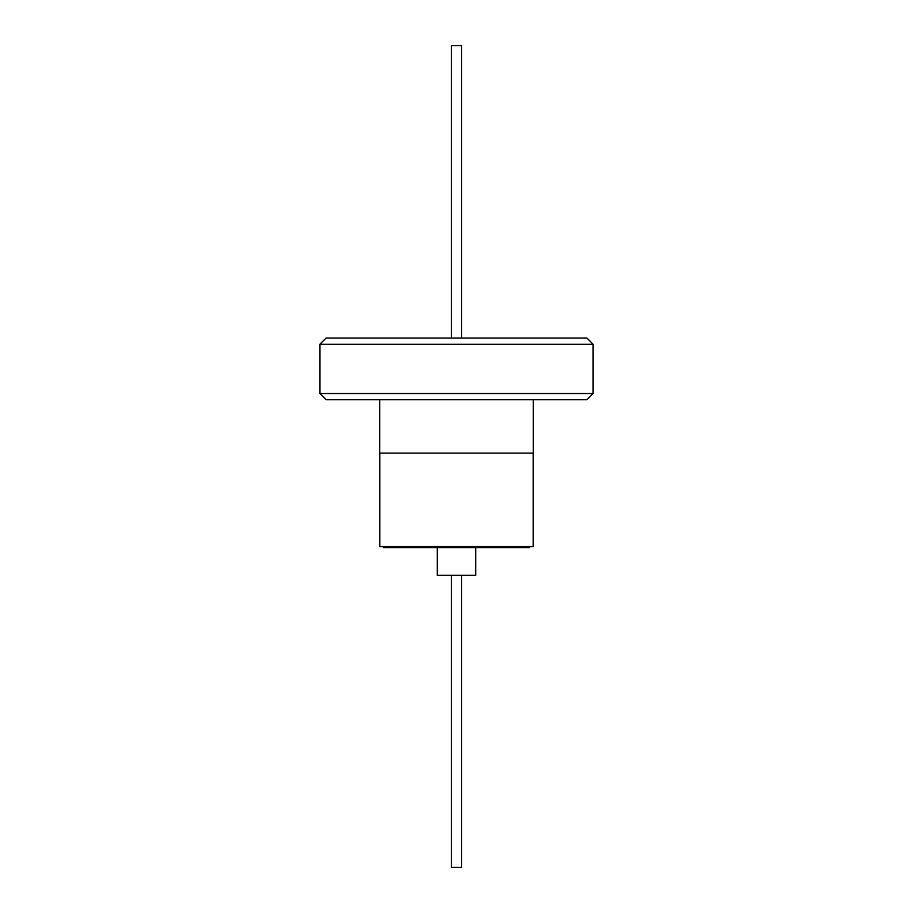 <?xml version="1.0" encoding="UTF-8"?>
<svg xmlns="http://www.w3.org/2000/svg" width="913" height="913" viewBox="0 0 913 913"><rect width="100%" height="100%" fill="white"/><g stroke="black" fill="none" stroke-linecap="round" stroke-linejoin="round"><path stroke-width="1.37" d="M533.226 453.11L533.226 546.579L379.774 546.579L379.774 453.11M383.369 546.579L383.369 547.606L529.631 547.606L529.631 546.579M475.707 575.338L475.707 547.606L475.707 575.338L437.293 575.338L437.293 547.606M461.636 867.35L461.636 575.338L461.636 867.35L451.364 867.35L451.364 575.338M379.671 399.7L379.671 453.11L533.329 453.11L533.329 399.7M319.892 393.537L326.055 399.7L586.945 399.7L593.108 393.537L593.108 344.235L319.892 344.235L319.892 393.537L593.108 393.537M319.892 344.235L326.055 338.072L586.945 338.072L593.108 344.235M461.636 45.65L461.636 338.072L461.636 45.65L451.364 45.65L451.364 338.072"/></g></svg>
